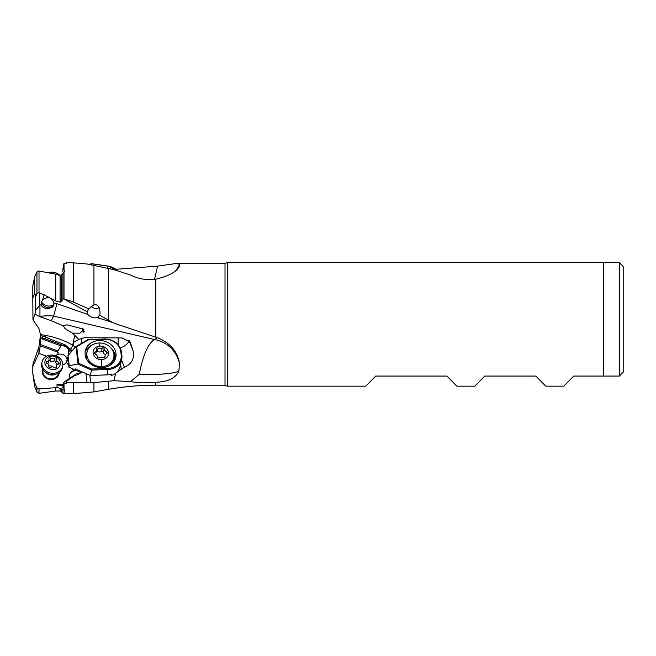 <?xml version="1.0" encoding="UTF-8"?>
<svg xmlns="http://www.w3.org/2000/svg" width="656" height="656" viewBox="0 0 656 656"><rect width="100%" height="100%" fill="white"/><g stroke="black" fill="none" stroke-linecap="round" stroke-linejoin="round"><path stroke-width="0.98" d="M38.917 346.958L32.956 364.023L32.8 366.548L38.917 353.018L38.917 346.958L40.352 336.061L40.352 337.807L42.468 338.111A11.693 10.07 -168.1 0 1 45.231 338.808L64.526 345.942A11.693 10.07 -168.1 0 1 69.585 349.345L71.529 351.534M32.8 366.548L32.8 373.346L34.702 382.85L36.949 387.803L38.753 388.934L57.023 387.565L57.023 384.285L63.739 384.637M71.479 368.262L73.652 370.722A6.429 5.535 11.9 0 0 69.585 374.732A6.429 5.535 11.9 0 0 70.053 378.045M62.804 364.785A6.429 5.535 11.9 0 0 66.322 362.448L68.667 365.089M38.761 353.313L46.642 356.224M42.681 369.066A8.577 7.38 11.9 0 0 50.545 379.447A8.577 7.38 11.9 0 0 59.212 372.542M57.843 352.182L40.336 345.86L38.917 353.018M70.692 352.502L68.618 350.165A6.429 5.535 11.9 0 0 62.574 345.778A6.429 5.535 11.9 0 0 60.86 345.86L57.302 352.133C58.86 352.206 58.482 353.33 56.162 355.519A6.429 5.535 -168.1 0 1 60.819 354.109A6.429 5.535 -168.1 0 1 67.076 360.505M56.408 355.978L56.162 355.519M60.86 345.86L40.352 338.283L40.344 344.441L57.58 350.812M40.336 345.86L40.344 344.441M68.618 350.165L68.167 355.429M67.74 357.413L66.322 362.448M67.142 360.275L68.232 361.505M75.153 369.303L75.489 369.681A7.79 6.716 -168.1 0 1 75.506 369.705L73.652 370.722M75.645 369.041L75.506 369.705M69.561 374.871A6.429 5.535 -168.1 0 1 75.932 370.763A6.429 5.535 -168.1 0 1 80.59 372.862M64.009 382.145L62.869 387.729L62.869 385.285L64.009 382.145L76.785 373.477A6.429 5.535 11.9 0 0 77.465 373.559A6.429 5.535 11.9 0 0 80.155 373.223M61.197 391.493L62.919 393.215L62.919 389.976L61.197 388.672L61.197 391.493L60.098 391.033L60.098 388.27L57.023 387.565M62.927 385.047A3.895 1.952 0 0 1 57.023 384.285M62.869 387.729L64.46 389.484L64.017 393.666L62.919 393.215M62.919 389.976L64.017 389.967M60.098 388.27L61.197 388.672M66.928 380.898L66.723 383.317L66.928 380.898L74.964 375.453A11.693 10.07 11.9 0 0 81.713 371.714M64.017 388.672L64.017 383.17L66.723 383.317M66.928 382.276L87.059 382.743L85.961 373.584M40.352 335.544L40.352 334.576A78.326 67.461 -168.1 0 1 72.709 345.122A3.895 0.672 -61 0 1 70.7 349.369L64.796 344.646C54.776 341.087 48.388 338.496 45.641 336.872L40.352 335.544L40.352 338.283M32.8 373.346L34.702 386.589L36.949 392.124L36.949 387.803M34.702 386.589L34.702 382.85M89.831 375.289L90.749 382.924L113.816 380.685L115.784 373.174M90.749 382.924L87.059 382.743M116.645 372.436L124.345 367.196C131.79 364.023 134.693 358.529 133.053 350.706L129.035 340.562M81.68 338.127A9.742 1.386 -92.2 0 0 81.533 342.006A9.742 1.386 -92.2 0 0 81.541 343.285M118.285 344.794A9.742 1.386 87.8 0 1 118.146 340.579A9.742 1.386 87.8 0 1 118.219 337.84M128.806 340.349A9.742 4.756 -21.6 0 1 128.404 342.03A9.742 4.756 -21.6 0 1 120.319 347.918M121.54 359.964L124.345 367.196M179.465 363.572A31.176 30.824 180 0 0 154.537 339.529L157.538 337.75C170.56 343.277 177.874 351.887 179.465 363.572L178.883 371.157C175.644 378.159 167.944 381.866 155.8 382.276C146.641 383.063 138.227 382.842 130.569 381.62L139.228 374.281C143.09 354.896 148.19 343.318 154.537 339.529L53.612 316.118L51.242 320.727L63.263 325.876L66.863 324.827L83.927 329.222L79.909 333.199L72.439 333.125L78.851 339.414L84.435 337.742L121.95 337.914L130.15 342.014L133.053 350.706M130.569 381.62L113.816 380.685M74.751 335.372L72.709 345.122L73.833 345.753A8.93 4.272 34.5 0 1 73.324 344.179A8.93 4.272 34.5 0 1 73.308 343.285A8.93 4.272 34.5 0 1 73.734 342.219L78.851 339.414M73.833 345.753L74.8 347.737M70.7 349.369L71.857 350.714M51.242 320.727L39.95 316.692L34.948 314.15L32.956 319.907L38.917 328.443L40.352 334.043M63.263 325.876L65.01 328.566L72.439 333.125M32.956 319.907L32.8 298.185L34.702 293.125L35.637 296.012C35.555 297.102 35.99 296.282 36.949 293.56L38.753 292.699L44.075 294.765L42.656 299.677L47.683 297.332C50.922 297.832 52.947 299.677 53.759 302.883L56.916 303.703L53.612 316.118A31.176 22.042 180 0 0 39.95 316.512L39.95 305.122L41.107 304.638L41.435 302.055L42.656 299.677M44.075 294.765L55.498 300.85L55.498 274.142L57.023 274.265L60.098 275.84L61.197 275.422L61.197 301.67L62.919 299.267L62.919 273.388L64.017 272.117L64.017 298.874L73.644 302.137L88.634 308.861L93.939 304.835C97.76 304.015 99.794 306.918 100.048 313.552L99.663 315.208L97.449 317.643L100.507 318.644L97.941 317.348M55.498 274.142L38.753 270.969L36.949 271.92L34.702 276.635L32.8 285.934L32.8 298.185M154.537 279.538L157.538 266.147L176.718 263.425L179.465 264.368L179.703 265.491L178.883 267.197C175.644 272.322 167.944 276.324 155.8 279.202C146.641 280.342 138.227 278.956 130.569 275.036L113.816 269.632L87.059 263.983L66.928 262.334L66.723 263.228L64.017 263.097L62.869 269.362L64.017 269.731L64.46 271.166L64.017 272.117M63.542 272.642L62.869 271.797L62.869 269.362M148.248 279.612L152.553 279.554M99.663 315.208L113.209 322.727L117.227 324.302L157.538 337.75M157.538 266.147L116.03 269.28M87.428 311.165L87.822 314.454C90.495 317.315 93.701 318.381 97.449 317.643M113.209 322.727L100.507 318.644M87.822 314.454L56.916 303.703M99.195 307.697A6.429 5.535 11.9 0 1 90.946 306.237M99.942 314.167L100.048 313.552M55.498 300.85L60.098 302.162L61.197 301.67M87.338 311.846L63.583 298.833L62.919 299.267M41.107 304.638C41.836 307.098 44.1 308.386 47.904 308.492L51.553 307.689L52.898 306.762L53.94 304.917L53.759 302.883M54.013 304.138A6.429 5.535 11.9 0 1 48.109 307.492A6.429 5.535 11.9 0 1 41.607 301.547M34.948 314.15L35.637 310.321L39.95 305.122M34.702 293.125L34.702 276.635M62.919 273.388L61.197 275.422M63.583 298.833L64.017 298.874M87.363 311.575L88.634 308.861M227.214 386.105L227.279 262.441L227.279 386.163L225.008 385.195L225.008 263.417L176.718 263.417M227.279 386.163L365.777 386.163L375.699 376.077L446.949 376.077L456.871 386.163L474.854 386.163L484.776 376.077L535.845 376.077L545.759 386.163L563.791 386.163L573.713 376.077L619.305 376.077L603.717 376.077L603.717 262.441L227.279 262.441M623.2 324.302L623.2 372.173L619.305 376.077L623.2 372.173L623.2 266.475L619.305 262.572L603.717 262.572M619.305 376.077L619.305 262.572M82.517 328.246A3.895 1.468 -96.3 0 0 84.378 331.723A3.895 1.468 -96.3 0 0 84.591 331.657M83.64 332.305A4.871 1.837 83.7 0 1 82.115 328.016M43.181 369.877L43.034 370.574A7.79 6.716 11.9 0 0 50.528 378.914A7.79 6.716 11.9 0 0 58.286 373.781L58.433 373.084M100.007 346.097A7.79 6.716 11.9 0 0 93.111 353.158A7.79 6.716 11.9 0 0 101.631 359.611A7.79 6.716 -168.1 0 0 108.527 352.551A7.79 6.716 -168.1 0 0 100.007 346.097A19.483 2.772 -92.2 0 0 98.99 342.998A13.637 11.751 -168.1 0 1 113.75 357.618A13.637 11.751 -168.1 0 1 101.828 366.638A13.637 11.751 -168.1 0 1 87.059 352.01A13.637 11.751 -168.1 0 1 98.99 342.998M106.518 351.739A3.895 3.354 -168.1 0 1 104.132 348.746A1.173 1.009 11.9 0 0 102.262 347.926A3.895 3.354 -168.1 0 1 98.211 348.082A1.173 1.009 11.9 0 0 96.563 349.041A3.895 3.354 -168.1 0 1 96.53 350.091A3.895 3.354 -168.1 0 1 94.907 352.19A1.173 1.009 11.9 0 0 95.12 353.969A3.895 3.354 -168.1 0 1 97.506 356.962A1.173 1.009 11.9 0 0 99.376 357.782A3.895 3.354 -168.1 0 1 103.427 357.627A1.173 1.009 11.9 0 0 105.075 356.667A3.895 3.354 -168.1 0 1 105.108 355.618A3.895 3.354 -168.1 0 1 106.731 353.518A1.173 1.009 11.9 0 0 106.518 351.739L106.042 354.01M96.202 351.665A1.173 1.009 -168.1 0 1 97.482 351.567A3.895 3.354 11.9 0 0 101.524 351.411A1.173 1.009 -168.1 0 1 103.394 352.231A3.895 3.354 11.9 0 0 105.313 354.994M95.596 354.199A3.895 3.354 11.9 0 0 95.801 353.576L96.53 350.091M110.626 364.875A13.637 11.751 11.9 0 0 113.283 359.849L113.75 357.618M87.059 352.01L86.592 354.24A13.637 11.751 11.9 0 0 87.002 359.906M91.225 265.057L91.635 263.794M85.141 354.683A15.588 13.423 11.9 0 0 99.983 367.54A15.588 13.423 11.9 0 0 115.817 357.29A15.588 13.423 11.9 0 0 115.981 353.486A15.588 13.423 11.9 0 0 101.139 340.62A15.588 13.423 11.9 0 0 85.305 350.878A15.588 13.423 11.9 0 0 85.141 354.683M78.056 363.793L75.981 346.532L76.686 346.663L78.679 363.285L77.695 364.014L69.192 365.777L67.978 355.642L75.629 346.786M69.192 365.777L68.905 367.13L75.038 369.836L75.243 368.861L90.356 375.519L91.701 369.016L108.084 368.385A14.809 12.751 -168.1 0 0 121.188 354.978L120.786 351.6A14.809 12.751 -168.1 0 0 104.599 339.332L87.929 339.587M68.905 367.13L67.978 355.642M90.356 375.519L106.944 374.871A15.588 13.423 11.9 0 0 111.495 374.068L111.167 375.617A15.588 13.423 11.9 0 0 120.253 366.114L121.721 359.144A15.588 13.423 -168.1 0 1 108.084 369.443L91.496 370.091L77.695 364.014M111.003 374.223L111.167 375.617M87.01 352.231A13.833 11.915 11.9 0 0 86.264 357.52A13.833 11.915 11.9 0 0 86.617 359.25M111.471 348.566A15.588 13.423 -168.1 0 1 115.366 356.388A15.588 13.423 -168.1 0 1 115.415 358.725M85.091 352.346A15.588 13.423 -168.1 0 1 92.799 344.638M114.283 361.087A13.833 11.915 11.9 0 0 114.792 356.413A13.833 11.915 11.9 0 0 113.48 352.362M53.841 304.499A7.79 6.716 11.9 0 1 48.692 306.04A7.79 6.716 11.9 0 1 41.615 301.932M52.226 273.519A10.521 9.061 11.9 0 1 55.17 274.077M60.368 275.84A10.521 9.061 -168.1 0 0 52.16 272.142A10.521 9.061 -168.1 0 0 48.068 272.724M42.05 361.997L41.763 363.358A10.521 9.061 11.9 0 0 48.118 373.756A10.521 9.061 11.9 0 0 51.873 374.625A10.521 9.061 11.9 0 0 52.349 374.642A10.521 9.061 11.9 0 0 62.353 367.688L62.64 366.327A10.521 9.061 -168.1 0 1 52.16 373.264A10.521 9.061 -168.1 0 1 42.05 361.997A10.521 9.061 -168.1 0 1 52.529 355.06A10.521 9.061 -168.1 0 1 62.64 366.327M52.767 356.069A7.79 6.716 -168.1 0 1 60.377 363.334A7.79 6.716 -168.1 0 1 52.496 369.549A7.79 6.716 -168.1 0 1 44.879 362.284A7.79 6.716 -168.1 0 1 52.767 356.069M55.211 368.016A1.14 0.984 11.9 0 0 56.326 366.86A2.698 2.321 -168.1 0 1 58.269 364.146A1.14 0.984 11.9 0 0 58.31 362.243A2.698 2.321 -168.1 0 1 56.482 359.275A1.14 0.984 11.9 0 0 54.612 358.192A2.698 2.321 -168.1 0 1 50.84 357.938A1.14 0.984 11.9 0 0 48.929 358.758A2.698 2.321 -168.1 0 1 46.986 361.472A1.14 0.984 11.9 0 0 46.945 363.375A2.698 2.321 -168.1 0 1 48.774 366.343A1.14 0.984 11.9 0 0 50.643 367.426A2.698 2.321 -168.1 0 1 54.423 367.68A1.14 0.984 11.9 0 0 55.211 368.016M47.757 363.76L48.339 362.678M48.806 360.456L52.078 361.727L54.833 360.702L56.908 364.81M75.448 369.73L75.62 369.033M55.711 387.516L55.498 391.05L55.498 387.524M64.017 393.666L73.644 393.666L73.644 382.661M39.016 388.934L39.016 393.321L36.949 392.124M93.939 382.645L93.939 391.894L73.644 393.666M121.303 369.705L120.647 364.236M130.683 343.26L129.355 340.899M69.585 349.345L69.807 348.287M64.526 345.942L64.796 344.646M45.641 336.872L45.231 338.808M42.935 335.921L42.468 338.111M64.017 263.097L64.017 269.731M73.644 302.137L73.644 262.654M93.939 265.582L93.939 304.835M155.8 279.202L155.8 337.225M108.437 320.169L108.437 268.566M174.603 271.453A31.176 19.45 180 0 0 179.465 264.368M155.8 382.276L155.8 385.195C139.892 385.195 124.107 386.573 108.437 389.336L108.437 381.185M39.442 305.343L39.442 292.945M35.637 310.321L35.637 296.012M36.949 293.56L36.949 271.92M39.016 271.002L39.016 292.797M55.711 274.175L55.711 300.94M60.098 302.162L60.098 275.84M178.883 371.157A31.176 4.666 0 0 1 148.945 374.519A31.176 4.666 0 0 1 139.228 374.281M101.828 366.638A19.483 2.772 -92.2 0 0 101.631 359.611M103.394 352.231L104.132 348.746M102.262 347.926L101.524 351.411M104.952 357.274L105.075 356.667M94.612 353.592L94.907 352.19M97.482 351.567L98.211 348.082M117.924 271.018A15.588 13.423 -168.1 0 0 108.084 266.164L91.496 263.778L89.044 264.598M107.617 268.394L108.117 266.172M76.686 346.663L88.216 339.972M91.701 369.016L78.679 363.285M106.944 374.871L108.084 368.385M121.877 355.331A15.588 13.423 -168.1 0 1 121.721 359.144L121.877 355.331M121.188 354.978L121.885 355.273L121.475 351.895L120.786 351.6M104.599 339.332L104.484 338.939C113.923 339.382 119.589 343.695 121.475 351.895L121.868 355.208M87.97 339.587L104.435 339.045M55.317 374.355A7.79 6.716 -168.1 0 1 51.34 375.027A7.79 6.716 -168.1 0 1 45.518 372.296M48.118 373.756L48.56 373.936A8.208 7.068 11.9 0 0 51.496 374.617A8.208 7.068 11.9 0 0 51.873 374.633L52.349 374.642M56.162 367.639L56.326 366.86M46.617 363.219L46.986 361.472M50.241 360.775L50.84 357.938M54.013 361.03L54.612 358.192M57.892 364.236L58.31 362.243M51.939 366.081A19.483 9.774 1.1 0 1 48.872 365.753M38.917 353.158L40.352 345.835M60.098 391.033L55.711 391.033M55.498 391.05L39.016 393.321M225.008 385.195L155.8 385.195M108.437 389.336L93.939 391.894M227.214 262.498L225.008 263.417M104.706 357.536L105.108 355.618M88.904 264.565L91.512 263.687M91.594 263.679L108.117 266.065L118.072 271.067M87.871 339.611L75.834 346.598M55.875 367.877L56.293 365.884M48.733 366.606L48.831 366.13M48.364 362.563L48.962 359.734M55.826 362.317L56.424 359.488"/></g></svg>
